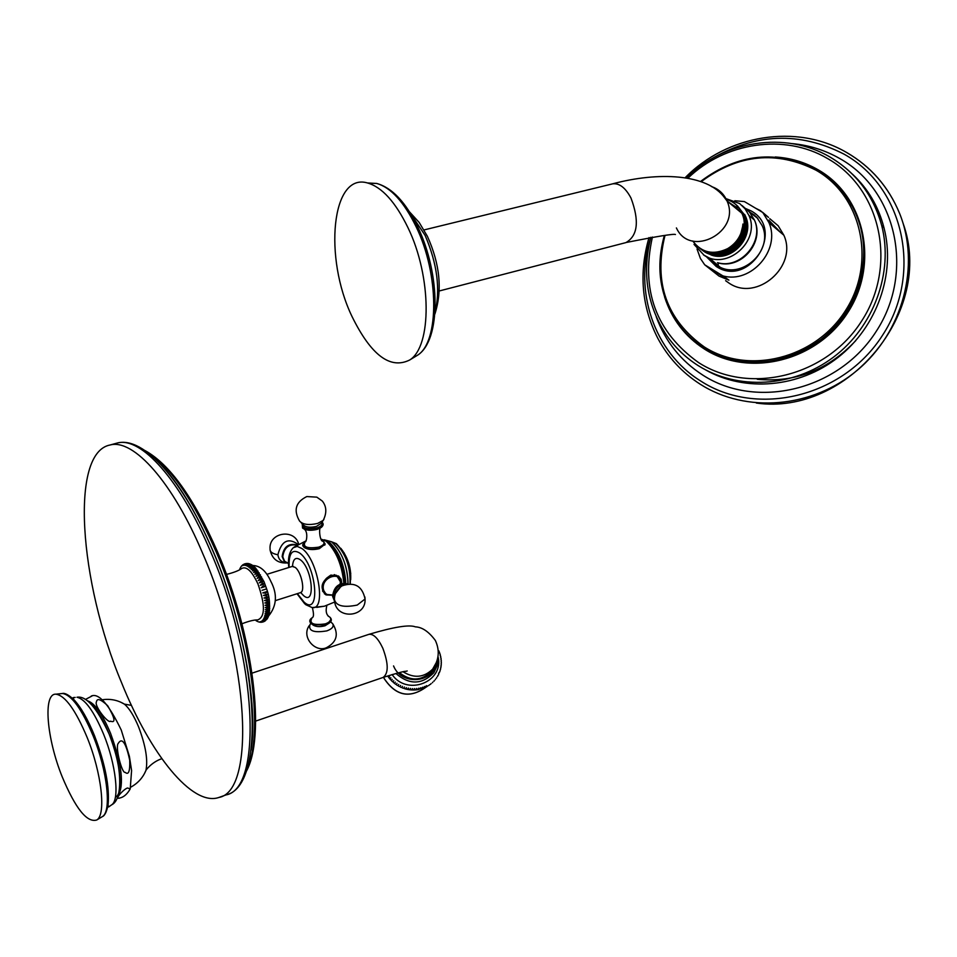 <?xml version="1.0" encoding="UTF-8"?>
<svg xmlns="http://www.w3.org/2000/svg" width="957" height="957" viewBox="0 0 957 957"><rect width="100%" height="100%" fill="white"/><g stroke="black" fill="none" stroke-linecap="round" stroke-linejoin="round"><path stroke-width="1.44" d="M263.749 581.485L261.381 580.803L259.275 582.885L263.749 581.485L259.275 582.885M226.474 574.415C233.915 572.549 239.035 570.539 241.846 568.386C246.691 566.149 252.05 571.341 257.935 583.937C265.292 604.908 265.233 616.894 257.744 619.909C254.203 619.789 248.94 621.081 241.942 623.785M239.8 568.913L240.973 566.747M241.296 566.317L241.894 565.635M242.432 565.156L243.174 564.57M243.868 564.211L242.456 565.719L244.681 563.829M245.53 563.625L243.365 565.396L246.332 563.458M247.265 563.458L244.346 565.3L247.983 563.494M249.035 563.709L247.863 563.482L245.375 565.443L249.526 563.852M250.866 564.403L249.49 563.84L246.463 565.802L250.901 564.415M252.05 565.013L251.093 564.51L247.6 566.388L252.002 565.037M253.222 565.826L250.495 565.12L248.772 567.202L253.174 565.838M254.418 566.855L251.535 566.161L249.968 568.231L254.383 566.867M255.639 568.075L252.875 567.322L251.177 569.463L255.639 568.075L263.965 581.581C267.123 590.744 270.831 596.654 269.168 613.999L264.754 615.363L267.254 616.164L269.204 613.939M256.859 569.511L254.155 568.721L252.397 570.886L256.859 569.511M258.079 571.126L255.411 570.324L253.605 572.513L258.079 571.126L253.605 572.513M259.275 572.908L256.667 572.107L254.813 574.296L259.275 572.908L254.813 574.296M260.46 574.858L257.9 574.068L255.986 576.246L260.46 574.858L255.986 576.246M261.596 576.951L259.108 576.186L257.134 578.339L261.596 576.951L257.134 578.339M262.697 579.164L260.268 578.435L258.234 580.564L262.697 579.164L258.234 580.564M264.73 583.902L262.421 583.28L260.268 585.301L264.73 583.902L260.268 585.301M265.651 586.378L263.414 585.828L261.177 587.777L265.651 586.378L261.177 587.777M266.489 588.914L262.027 590.313M267.242 591.462L262.78 592.873L265.723 593.196L267.242 591.462L262.78 592.873M267.912 594.022L263.45 595.433L266.381 595.852L267.912 594.022L263.45 595.433M268.474 596.57L264.012 597.981L266.931 598.484L268.474 596.57L264.012 597.981M268.953 599.082L264.491 600.494L267.374 601.068L268.953 599.082L264.491 600.494M269.312 601.534L264.85 602.946L267.709 603.58L269.312 601.534L264.85 602.946M269.563 603.903L265.113 605.314L267.924 606.008L269.563 603.903L265.113 605.314M269.718 606.176L265.256 607.599L268.032 608.329L269.718 606.176L265.256 607.599M269.754 608.341L265.292 609.753L268.032 610.518L269.754 608.341L265.292 609.753M269.671 610.363L265.233 611.786L267.9 612.552L269.671 610.363M269.491 612.241L265.041 613.652L267.673 614.43L269.491 612.241M268.797 615.471L264.359 616.894L267.003 617.6L268.761 615.483M268.307 616.81L263.869 618.234L267.876 617.672L268.271 616.822M267.685 618.019L263.271 619.37L266.967 619.143L267.625 618.138M266.907 619.215L262.589 620.303L266.513 619.705M265.508 620.698L261.823 621.009L265.28 620.842M264.515 621.38L260.962 621.5L263.761 621.703M262.96 622.026L260.041 621.751L262.074 622.182M261.297 622.289L260.352 622.241M259.682 622.158L258.737 621.93M258.175 621.739L257.433 621.416M256.931 621.177L256.081 620.686M202.788 553.66C249.621 660.94 255.507 791.403 218.842 797.48C192.213 806.691 150.333 754.319 121.551 682.664C79.084 581.497 69.813 452.446 110.139 444.981C133.573 438.557 172.834 482.244 202.788 553.66M322.712 540.549L325.165 544.09L319.303 548.684C312.843 550.179 307.735 549.737 303.991 547.344L302.735 544.712L304.003 542.894M303.202 545.358L302.89 546.076M332.546 595.17L326.038 594.919C319.471 588.16 321.085 581.533 330.883 575.073L338.611 576.114L341.123 579.26L341.852 583.459M324.71 543.468L325.153 544.174M324.842 544.976L324.698 544.318M302.197 523.754L302.568 528.061C305.929 530.477 310.834 530.908 317.305 529.341L321.133 527.534C323.478 525.584 323.777 523.766 322.031 522.091C323.562 524.4 321.935 526.386 317.15 528.061C306.838 529.843 301.862 528.42 302.233 523.778M334.818 549.785C340.704 559.319 344.065 569.774 344.879 581.15M310.391 621.595L312.7 624.718L325.476 625.017L327.174 624.347C331.612 622.014 332.486 619.61 329.806 617.121C331.935 619.669 330.464 621.918 325.416 623.868C313.095 625.579 308.692 623.474 312.185 617.576C313.848 617.229 313.896 613.856 312.329 607.456M330.751 619.777L327.174 624.347M324.399 593.818L327.868 595.075M338.359 575.947L340.465 579.081M338.12 576.389L334.208 574.619M322.497 590.947L324.674 593.4M340.465 583.926L340.548 583.244M334.376 599.967L333.371 596.618C334.34 588.029 338.778 583.866 346.685 584.117M296.957 545.131C288.655 543.026 283.762 546.758 282.255 556.316M284.588 561.221L282.303 556.711M699.483 345.716L700.931 345.92M701.026 345.92L702.402 345.716M696.062 341.135L696.17 342.307M696.206 342.462L696.696 343.635M846.203 196.436L845.617 197.513M850.151 204.75L851.335 204.523M830.485 178.349L829.528 178.445M846.825 152.594C871.037 166.685 888.61 186.926 899.544 213.291C920.754 265.615 902.834 332.151 857.352 370.192C811.979 408.412 745.993 413.448 700.237 384.224C682.078 372.56 667.926 357.248 657.794 338.276C641.657 306.551 638.738 272.984 649.025 237.575M768.818 220.194L780.625 232.479M769.775 218.686L778.173 225.768L783.879 235.255C798.078 266.321 756.7 302.173 729.114 283.164L725.609 280.7M734.82 200.743L744.402 201.58L762.789 212.478L768.902 222.526C781.127 249.657 751.185 284.097 722.858 275.867L728.923 280.15L719.006 276.071L704.699 264.79L700.44 258.51L697.031 249.047M762.789 212.478L768.495 217.383L760.265 210.54L755.647 208.255M722.858 275.867L704.699 264.79M744.45 208.028L751.125 210.923C786.08 229.836 748.996 288.428 716.195 266.453L706.768 257.098M728.923 280.15L710.907 269.168M748.326 211.078L756.664 217.107L762.179 225.685C774.165 251.224 740.096 281.226 717.272 265.556L709.52 258.498M749.164 211.784L754.798 215.313M716.003 264.73L710.142 258.761M749.546 212.167L757.848 218.447M719.784 266.907L710.441 258.892M703.455 254.873L711.996 259.479M749.498 212.107L742.082 205.54M725.047 198.314L739.641 203.542L745.084 208.793L748.912 215.397C760.875 240.877 726.901 270.915 704.149 255.316L694.028 244.394M737.428 205.839L745.539 216.294C755.193 236.606 732.057 262.493 711.47 255.112L704.065 251.404M703.455 250.961C718.228 259.55 731.351 256.536 742.811 241.906L741.878 241.32M745.18 215.995C748.553 224.763 747.764 233.388 742.811 241.906M745.539 216.294L744.666 214.44M737.201 208.267L731.973 205.061M702.785 250.483C717.547 258.845 730.598 255.758 741.938 241.224C746.903 232.707 747.692 224.058 744.319 215.277L743.445 213.423M726.602 199.451C733.361 201.58 738.421 205.779 741.783 212.047L742.656 213.901C754.295 238.209 720.597 265.855 700.811 249.047M736.148 204.774L743.912 214.954C755.552 239.226 721.877 266.812 702.139 250.004M736.746 207.741L730.705 204.02M736.077 207.035L729.067 202.657M737.105 208.171L727.487 201.353M692.724 240.985C701.696 252.839 713.348 255.375 727.667 248.617C736.95 242.911 742.034 234.716 742.919 224.034L743.23 224.285C742.488 235.087 737.572 243.401 728.456 249.203L727.99 248.437M728.456 249.203C718.109 254.61 708.455 254.239 699.495 248.09M700.141 248.569C720.011 265.137 753.47 237.468 741.866 213.255L740.993 211.389M740.838 233.532L743.23 224.285M736.794 207.801L730.394 203.757M736.352 207.322L728.744 202.394M736.794 207.908L727.164 201.09M701.469 249.526C721.315 266.034 754.666 238.437 743.087 214.272L742.225 212.406M409.704 359.988C431.93 346.458 431.822 276.705 408.017 227.766C395.504 202.059 381.999 187.117 367.488 182.954C331.481 172.26 323.55 257.708 352.068 316.611C371.077 355.214 390.289 369.677 409.704 359.988L417.587 355.191C441.153 340.261 440.555 274.025 417.838 227.144C405.84 202.31 392.143 187.751 376.723 183.457C390.887 187.512 404.045 201.987 416.199 226.893C439.311 274.3 439.311 341.948 417.587 355.191M769.38 222.933L770.72 222.885L769.368 222.921M392.131 674.541C406.976 696.6 444.443 681.827 438.007 656.705M389.547 676.132L388.925 677.712L388.363 676.934L389.547 676.132L388.901 677.293M390.827 677.759L390.241 679.35L389.631 678.621L390.827 677.759L390.169 678.932M392.214 679.314L391.557 680.475M393.71 680.762L393.052 681.922M395.301 682.114L394.643 683.274M396.988 683.346L396.33 684.506M398.758 684.458L398.088 685.619M400.6 685.451L399.93 686.612M402.502 686.313L401.82 687.473M404.452 687.042L403.782 688.191M406.45 687.64L406.306 689.148L405.325 688.884L406.45 687.64L405.768 688.789M408.483 688.083L408.388 689.578L407.371 689.387L408.483 688.083L407.802 689.231M410.529 688.394L410.505 689.853L409.44 689.734L410.529 688.394L409.847 689.542M412.599 688.55L412.634 689.985L411.522 689.937L412.599 688.55L411.905 689.698M414.656 688.562L414.764 689.961L413.615 689.997L414.656 688.562L413.962 689.71M416.702 688.442L416.869 689.782L415.697 689.901L416.702 688.442L416.008 689.578M418.735 688.167L418.975 689.459L417.766 689.662L418.735 688.167L418.03 689.303M418.975 689.459L420.721 687.748L421.032 688.98L420.051 688.896M421.032 688.98L422.671 687.186L423.042 688.358L422.073 688.346M423.066 688.346L424.573 686.48L425.004 687.581L424.035 687.652M425.004 687.581L426.403 685.655L426.894 686.671L425.949 686.815M426.894 686.671L427.779 685.834M428.7 685.619L429.537 684.722M430.423 684.434L431.188 683.477M432.492 682.736L432.743 682.114M433.952 681.3L434.191 680.63M435.291 679.769L435.519 679.051M436.524 678.142L436.715 677.365M437.624 676.42L437.78 675.606M438.581 674.625L438.605 673.07L439.419 672.759M439.478 671.85L439.49 672.568M440.1 669.888L440.1 670.833M440.579 667.878L440.639 668.859M440.902 665.833L441.033 666.838M441.069 663.775L441.273 664.792M441.069 661.706L441.356 662.734M440.926 659.636L441.285 660.665M440.627 657.579L441.069 658.595M440.172 655.557L440.698 656.55M439.765 653.236L440.172 654.528M438.808 650.82L439.514 652.542M433.856 667.352L430.949 671.91C421.056 681.061 410.517 681.3 399.332 672.604M121.156 797.624L119.35 798.15C113.536 799.657 126.372 786.51 128.082 788.173L130.224 788.903C127.556 793.532 124.542 796.439 121.156 797.624M129.721 760.241C130.092 771.342 128.573 775.361 125.164 772.323C122.029 773.962 114.972 746.687 118.237 743.398C119.996 740.586 124.374 735.323 129.721 760.241M107.674 705.704C114.936 718.109 115.893 723.265 110.545 721.171C108.452 724.15 93.834 705.668 96.478 701.792C97.064 697.928 100.796 699.232 107.674 705.704M91.992 696.014L85.269 699.531M56.02 694.184C65.255 695.691 75.615 710.082 87.111 737.357C101.657 772.909 106.323 814.838 96.741 819.993C87.051 822.972 75.543 808.605 62.229 776.881C46.582 738.385 42.814 693.024 56.02 694.184L62.504 693.478C71.619 694.949 81.8 709.017 93.068 735.694C107.328 770.457 111.837 811.5 102.375 816.608C104.672 815.759 106.574 811.943 108.069 805.16L105.868 812.493M146.385 451.525C169.736 465.796 192.955 499.159 216.043 551.627C251.452 633.091 264.694 735.67 246.416 770.588M159.604 463.176C178.253 482.603 196.065 511.959 213.04 551.256C242.3 619.167 258.091 703.838 251.069 750.073M117.436 442.983C141.062 436.512 180.454 480.067 210.432 551.34C257.289 658.404 262.888 788.759 225.984 794.932C266.01 786.343 259.06 657.351 212.956 551.16C183.062 480.57 143.933 436.26 117.436 442.983L110.139 444.981M275.185 600.685L300.319 592.694C305.546 591.94 301.431 571.772 295.127 567.357L292.232 566.436L266.907 574.32M300.713 592.574L303.572 595.625C315.786 606.379 312.496 568.494 300.342 559.785C295.713 556.735 293.093 558.912 292.483 566.341M289.146 567.405C288.583 553.325 292.112 548.552 299.744 553.074C316.468 564.989 320.942 617.121 304.17 602.228L297.376 593.639M288.787 567.513C287.722 558.505 289.217 551.902 293.273 547.727L297.208 546.387L302.029 548.576C318.334 559.749 326.744 611.978 311.659 607.372L305.738 604.68M321.002 539.066L326.17 541.231C336.051 550.61 341.936 564.594 343.826 583.172M324.567 542.954L324.686 544.282L319.064 548.433C309.661 550.287 304.386 549.103 303.249 544.88L304.326 542.475M321.839 540.047L323.43 541.148C325.069 543.444 323.502 545.442 318.729 547.153C306.946 548.84 302.424 546.997 305.199 541.662C306.168 543.313 308.656 532.116 304.254 529.161M324.758 545.131L323.43 541.148C319.626 542.954 318.346 525.848 321.133 527.534L322.054 526.709M321.779 522.462C322.916 524.58 321.301 526.386 316.934 527.905C307.424 529.616 302.615 528.336 302.508 524.065M301.096 522.63L303.058 524.627C305.486 527.283 309.96 527.869 316.48 526.398L321.169 523.335M321.265 523.204L323.203 520.393L317.64 523.431C308.86 525.405 302.843 524.615 299.577 521.063C293.285 510.213 295.689 502.042 306.802 496.563L316.839 497.15L322.33 501.073C326.636 506.492 326.935 512.94 323.203 520.393L323.956 519.292M325.38 540.334L329.34 542.248C339.149 551.782 344.64 565.467 345.824 583.315M332.055 542.2C342.163 552.261 347.475 566.173 347.989 583.914C347.535 566.006 342.056 551.95 331.505 541.746L324.112 539.772M350.262 583.83C351.183 567.609 346.542 554.211 336.35 543.648L331.648 541.818L335.943 543.6C345.967 554.067 350.645 567.477 349.987 583.818M336.685 544.162C346.673 554.773 351.147 567.991 350.095 583.83M350.776 573.41L344.185 552.883M316.719 607.396L324.722 606.14M328.131 616.069L329.806 617.121C326.385 615.243 325.392 611.379 326.827 605.53M329.328 623.019L325.021 625.77C319.482 627.206 315.26 626.799 312.341 624.526M310.858 623.342L310.032 624.502C308.154 630.914 313.752 633.044 326.839 630.89C331.971 628.988 333.969 626.668 332.833 623.916L330.56 621.655M331.182 622.265L332.833 623.916C338.981 634.192 336.84 642.135 326.397 647.745M330.213 595.206L326.253 594.464L322.222 588.196C323.61 578.542 328.586 574.403 337.151 575.815L341.135 581.246M332.558 594.919C327.294 595.792 324.196 593.663 323.263 588.519C321.827 576.856 340.883 570.851 341.386 582.741L341.41 583.591M332.653 596.414L334.376 600.565M332.617 596.115C334.029 586.569 338.945 582.538 347.343 583.997M334.436 599.106L333.778 596.486C334.483 588.794 338.443 584.751 345.668 584.356M335.417 593.555L340.776 586.689M334.615 601.534C336.708 619.98 366.256 617.397 365.06 598.998L357.236 605.063C343.695 607.815 336.086 605.972 334.436 599.537L334.436 599.046C334.519 593.436 337.091 589.022 342.163 585.804C354.64 581.641 362.272 586.043 365.06 598.998L364.892 597.012M288.524 563.446L284.576 561.197L282.782 556.83C284.026 547.679 288.739 543.779 296.933 545.143M298.153 544.425C288.26 537.367 281.502 540.813 277.889 554.761C278.619 559.594 281.322 562.238 286.011 562.704M298.68 544.126C294.457 528.013 268.558 532.547 270.077 548.995C269.814 551.818 272.41 553.744 277.889 554.761M757.286 379.295C795.339 382.848 828.176 369.952 855.785 340.608M650.76 237.288C633.462 291.131 654.133 352.2 700.68 381.006C756.903 417.563 843.129 397.334 882.605 335.177C922.967 273.535 903.946 187.464 844.182 154.221C799.562 131.312 754.906 133.095 710.238 159.592M656.215 316.731C665.235 341.386 680.75 360.837 702.749 375.072C756.485 409.919 838.715 390.492 876.337 331.194C914.784 272.386 896.721 190.311 839.744 158.527C825.09 150.213 809.299 145.237 792.36 143.622M705.632 369.904C745.096 392.37 799.167 387.848 838.033 357.428C876.887 327.079 895.884 273.786 884.017 227.91C879.052 209.033 870.009 192.68 856.91 178.863M829.97 157.032C856.156 172.535 873.382 195.36 881.684 225.481C893.838 272.458 873.705 327.091 833.296 357.308C792.898 387.609 737.357 390.408 698.167 365.598C685.918 357.81 675.606 348.037 667.256 336.242C647.207 306.443 641.74 273.451 650.856 237.276M688.047 178.074C725.155 142.258 784.549 133.179 827.446 158.479C880.966 188.409 897.833 265.579 861.719 320.918C826.393 376.747 749.116 395.241 698.514 362.547C655.976 331.971 640.616 290.138 652.423 237.025M664.589 296.945C671.742 319.183 685.08 336.589 704.591 349.161C749.211 377.812 817.003 361.327 847.926 312.341C879.555 263.761 864.889 196.113 817.96 169.688C804.825 162.176 790.602 157.941 775.29 156.984M707.235 349.879C745.958 369.701 784.369 366.088 822.482 339.017C856.144 312.221 871.899 265.364 860.475 225.756C855.941 210.253 848.177 196.831 837.172 185.502M816.788 169.58C838.212 182.32 852.615 200.886 860.02 225.302C871.612 265.46 855.223 313.011 820.723 339.675C781.618 366.507 742.74 369.282 704.101 348.001C692.796 340.859 683.43 331.744 676.013 320.667C659.636 294.756 655.76 266.393 664.397 235.601M700.68 181.447C738.062 153.479 776.749 149.507 816.74 169.545C776.701 149.471 737.991 153.431 700.596 181.423M701.23 181.651C738.254 154.161 776.498 150.321 815.962 170.167C862.149 196.197 876.576 262.804 845.45 310.642C814.993 358.875 748.254 375.156 704.304 346.948C666.539 319.77 653.416 282.638 664.959 235.554M718.24 266.034L718.181 262.876M717.487 262.649C740.216 269.659 764.523 241.738 754.403 219.978L749.367 211.952M738.29 209.679L737.153 209.356M711.482 186.555C718.025 188.768 722.918 192.955 726.16 199.092L727.033 200.97C741.292 231.857 690.2 258.689 676.408 227.922M424.023 229.931L612.743 183.816C619.442 183.062 625.519 187.811 630.998 198.063C639.503 220.911 637.817 235.757 625.938 242.6L439.287 290.964M409.907 212.538L425.123 235.422C437.313 263.905 440.603 289.696 434.968 312.772M368.206 183.146L376.723 183.457L367.488 182.954M769.284 222.849L770.313 222.933M845.988 198.051L846.622 197.01M851.574 204.942L850.342 205.097L851.598 204.989M846.383 198.637L846.981 197.537M830.413 179.174L831.442 179.15M831.023 179.701L832.195 179.784M703.132 346.195L701.756 346.422L703.168 346.219M700.249 345.872L698.682 344.771M395.887 673.477C409.405 685.092 422.073 684.817 433.88 672.663L437.301 665.354L437.911 657.244M393.554 665.916C401.234 685.846 433.796 683.31 436.296 662.711M436.392 662.411L432.624 669.182C423.855 677.676 414.01 678.525 403.088 671.766M252.038 673.142L368.912 634.347C373.469 633.701 378.111 638.319 382.812 648.212C388.542 663.572 388.65 673.297 383.159 677.412C409.596 669.146 404.189 672.089 407.18 670.965M144.447 773.567L145.942 770.433C148.084 759.918 145.62 745.395 138.574 726.865C133.944 715.764 129.219 708.18 124.386 704.125L120.881 702.271M118.237 795.458C124.29 784.752 121.73 764.057 110.581 733.361C102.196 713.515 94.396 702.641 87.195 700.739M115.402 797.145C123.632 794.274 120.498 761.569 109.05 733.828C103.428 720.154 97.674 710.441 91.8 704.687M67.074 694.519L73.856 699.603C80.878 707.115 87.733 719.078 94.432 735.478C105.234 763.901 109.78 787.133 108.069 805.16L108.643 806.942L111.802 804.741C123.668 799.131 121.718 762.573 109.002 733.792C96.872 707.785 86.19 695.595 76.967 697.246C85.041 698.993 93.918 711.29 103.571 734.139C115.881 764.045 119.852 799.514 111.802 804.741L110.94 805.304M62.504 693.478C64.861 692.856 68.653 694.902 73.856 699.603L73.211 697.605L75.196 697.414M383.673 677.233L384.188 678.501C395.971 696.038 410.098 698.801 426.583 686.767C410.063 698.849 395.935 696.134 384.2 678.621M248.88 563.673L249.49 563.84M250.303 564.14L251.093 564.51M251.691 564.845L252.648 565.455M253.031 565.743L254.155 566.652M254.347 566.819L255.603 568.051M269.12 614.179L268.714 615.626M268.582 616.009L268.139 617.121M267.876 617.672L267.422 618.485M245.805 772.251C266.333 737.703 253.282 634.383 217.466 551.711C193.936 498.035 169.808 464.336 145.105 450.615M159.412 462.973C177.703 481.491 195.635 510.99 213.22 551.459C242.779 619.921 258.318 706.17 251.057 750.204M225.984 794.932L218.842 797.48M268.558 616.093C276.824 605.793 277.602 594.249 270.879 581.461C266.178 570.982 260.125 565.659 252.708 565.491M293.309 566.424L292.232 566.436M297.017 593.747L304.828 603.939M294.062 547.105L305.63 541.076M321.038 539.126L327.342 541.518C337.929 551.268 343.79 565.156 344.939 583.196M302.843 545.968L302.735 544.712M334.699 602.025L324.375 606.224L313.286 607.444M333.431 543.325C342.869 554.115 347.75 567.645 348.049 583.914M350.681 579.739C351.303 568.063 348.013 557.584 340.824 548.313M311.252 618.378C308.908 620.483 309.398 622.6 312.7 624.718M309.231 625.651C301.072 637.027 315.092 652.734 326.289 647.781M325.308 594.345L326.038 594.919M336.445 575.265L341.47 583.567M326.253 594.464L332.558 594.991M340.202 584.033L340.13 583.016L340.8 583.794M332.581 596.211C333.969 586.509 339.005 582.43 347.702 583.949M332.581 596.331L334.436 600.936M297.268 544.94C288.631 542.918 283.595 546.758 282.159 556.472M288.524 563.565L284.169 561.233L282.171 556.579M270.257 550.706C272.446 559.163 277.889 563.254 286.586 562.991M300.498 592.646L301.311 592.084M685.26 177.607C727.045 134.913 796.38 123.094 846.598 152.486C870.894 166.602 888.539 186.866 899.544 213.291M903.073 223.28C935.013 311.432 847.388 416.163 756.341 403.041M852.424 174.138C868.047 188.685 878.574 206.604 884.017 227.91L881.684 225.481C873.31 195.288 855.989 172.427 829.707 156.888C785.374 130.834 724.126 140.559 686.325 177.775M836.167 184.486C847.699 195.994 855.797 209.75 860.475 225.756L860.02 225.302C852.591 200.874 838.165 182.285 816.728 169.545M676.013 320.667C659.612 294.756 655.712 266.393 664.325 235.601M783.879 235.255L768.902 222.526M717.559 262.708C740.658 270.233 765.169 242.384 754.403 219.978L748.912 215.397M612.743 183.816C657.77 171.722 707.343 173.432 724.856 198.075L727.033 200.97L741.866 213.255M434.873 314.087C442.505 290.186 440.005 264.252 427.372 236.259L419.226 222.526L409.393 211.724M626.763 242.384C657.603 236.283 673.824 233.652 675.439 234.501M387.764 676.061L388.195 676.695M388.985 677.783L389.463 678.417M390.312 679.434L390.851 680.032M391.76 680.989L392.358 681.563M393.327 682.437L393.961 682.975M394.978 683.777L395.648 684.279M396.724 685.009L397.442 685.463M398.543 686.109L399.296 686.516M400.445 687.078L401.222 687.437M402.407 687.916L403.208 688.227M404.416 688.621L405.23 688.861M406.462 689.184L407.299 689.363M408.543 689.602L409.44 689.734M410.649 689.865L411.522 689.937M412.766 689.985L413.591 689.997M414.871 689.949L415.697 689.901M416.869 689.782L417.766 689.662M438.354 675.08L438.665 674.47M439.945 671.312L440.172 670.618M440.519 669.362L440.698 668.608M440.95 667.364L441.069 666.574M441.225 665.342L441.285 664.505M441.344 663.309L441.356 662.423M441.321 661.263L441.261 660.354M441.153 659.229L441.021 658.272M440.83 657.208L440.627 656.227M440.376 655.21L440.088 654.205M439.765 653.248L439.395 652.231M437.804 662.914L433.88 672.663L437.313 665.318L437.923 657.196M430.949 671.91L432.624 669.182C439.036 660.067 439.945 650.497 435.375 640.496C428.844 631.68 422.193 627.134 415.398 626.859C409.321 624.442 393.817 626.943 368.912 634.347M161.841 758.698C151.517 762.095 145.404 770.768 145.942 770.433C142.88 777.742 137.82 783.316 130.738 787.18M117.209 798.018L118.572 798.15M91.202 696.086C98.619 692.677 108.631 703.993 121.264 730.059L129.398 756.365L131.588 770.517L130.224 788.903M119.637 789.023C121.216 775.003 117.687 756.604 109.05 733.84C103.32 719.963 97.566 710.238 91.788 704.675M96.741 819.993L102.375 816.608M102.1 699.782C110.139 698.574 117.567 700.022 124.386 704.125L131.48 705.393M255.651 721.099L383.159 677.412M383.637 677.245L384.164 678.561"/></g></svg>
